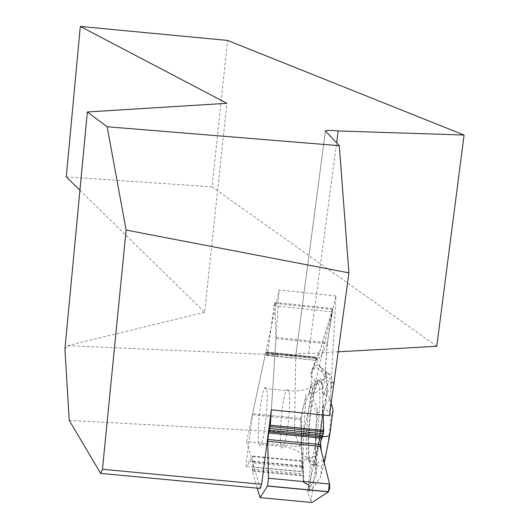 <?xml version="1.0" encoding="UTF-8"?>
<svg xmlns="http://www.w3.org/2000/svg" width="529" height="529" viewBox="0 0 529 529"><rect width="100%" height="100%" fill="white"/><g stroke="black" fill="none" stroke-linecap="round" stroke-linejoin="round"><path stroke-width="0.4" stroke-dasharray="2.65 1.98" d="M258.985 444.413L259.865 445.59L260.989 444.327C264.93 437.509 269.049 393.913 266.299 388.266L265.465 387.321L264.44 388.438C260.539 394.932 256.367 437.668 258.985 444.413M257.253 488.148L252.393 471.141L302.991 475.961L303.382 481.02L304.01 482.746L310.946 485.867L308.314 486.726L309.604 490.211L310.959 490.773L307.197 491.441L311.541 502.411L259.957 497.577M331.194 403.085L330.036 398.833L327.094 394.727L327.716 383.36L329.005 382.024L324.958 378.182L327.2 343.863L275.959 338.573L271.351 409.843L279.107 289.945L246.653 441.662L299.897 446.82L335.961 295.989L329.494 415.602M252.393 471.141L252.915 462.849L302.733 467.616L302.449 460.852L302.066 471.775C301.715 453.022 299.817 425.19 303.018 407.581C308.619 397.16 311.396 386.534 311.363 375.716C314.967 361.843 317.823 353.67 319.933 351.183L327.074 326.988L332.853 309.69L330.103 326.486C327.954 336.583 326.406 350.787 325.461 369.09C327.716 384.933 326.942 400.228 323.146 414.974L323.384 406.715L319.265 437.146L314.206 464.396L307.197 491.441M330.036 398.833L323.384 406.715M308.374 486.892L309.981 490.37L307.289 491.699L311.541 502.411M308.314 486.726L310.497 464.515C306.913 460.263 307.508 428.364 311.488 404.103L317.863 413.056L317.076 407.667L310.616 392.736L309.71 391.605L311.594 383.697L315.198 381.349L310.754 374.823L315.694 366.623L317.354 364.706L318.471 364.488L320.058 366.253L324.958 378.182M310.616 392.736L306.06 394.7L300.77 418.472L252.631 413.724L265.558 353.286L266.034 352.063L266.252 352.512L266.53 355.356L267.734 352.241L274.551 302.39L274.948 303.375L275.959 338.573M265.558 353.286L316.17 358.464L311.707 370.783L310.754 374.823M266.371 355.032L316.567 360.474L318.101 357.406L332.754 308.526L327.2 343.863M266.537 355.349L316.567 360.467L266.53 355.356M316.501 360.156L316.778 357.26L316.454 357.802L265.756 352.612M316.17 358.464L316.454 357.802M252.915 462.849L252.796 456.084L246.567 466.479C246.13 466.578 246.111 464.766 246.501 461.063L252.631 413.724M302.733 467.616L302.958 475.273L252.326 470.453M303.586 481.575L302.416 461.883L302.066 471.775L300.77 418.472M302.991 475.961L302.958 475.273M323.067 412.494L310.973 501.77M304.01 482.746L303.091 460.495L303.606 433.225L306.06 394.7M310.946 485.867L316.091 475.293L315.178 456.262L315.529 432.682L317.076 407.667M310.497 464.515L317.122 464.707L316.091 475.293M333.105 410.068L331.141 415.285C329.091 440.32 325.897 457.307 321.572 466.254L312.07 465.077L309.604 490.211M331.141 415.285L323.06 405.73C322.32 429.396 317.228 459.027 313.122 464.059L312.07 465.077M323.06 405.73L327.094 394.727M309.71 391.605L311.488 404.103M313.188 394.753L317.393 380.682C320.786 374.955 322.716 380.001 323.186 395.818L331.412 388.081C330.387 377.124 328.39 374.241 325.441 379.452L322.591 387.393L313.188 394.753L311.594 383.697M327.716 383.36L323.186 395.818M320.839 382.143C325.871 389.985 320.045 452.778 313.472 461.169L312.017 462.544L310.748 461.863L309.729 459.185L309.002 454.669L308.546 441.173L309.445 424.02L311.521 406.457L314.378 391.758L317.764 382.275L319.542 380.847L320.839 382.143M321.572 466.254L320.521 477.006L310.959 490.773M324.264 462.842L320.521 477.006M317.863 413.056C315.165 436.604 314.914 453.822 317.122 464.707M311.707 370.783L326.757 345.701M331.412 388.081L333.363 382.791L330.043 374.942L328.813 373.441L327.623 373.527L326.148 375.147L321.777 382.09L315.198 381.349M321.777 382.09L322.591 387.393M333.363 382.791L329.005 382.024M303.382 481.02L300.756 417.15M69.233 420.383L294.481 432.636L295.79 355.7L67.547 345.649L64.915 349.021M338.17 351.811L308.605 353.465C301.523 352.962 297.265 353.438 295.843 354.893L325.414 131.291M299.897 446.82L294.481 432.636M66.27 176.871L212.076 186.849L227.576 40.429M436.769 346.297L212.076 186.849M79.939 190.248L204.637 312.302L226.875 103.307M204.637 312.302L67.547 345.649M308.605 353.465L336.623 142.916M246.653 441.662L260.255 488.426M335.961 295.989L279.107 289.945M308.427 486.687C311.012 486.31 311.039 485.675 308.506 484.769M288.576 390.501L287.657 389.549L286.553 390.653C280.932 399.58 277.48 458.498 283.346 446.489C287.584 439.711 291.638 396.168 288.576 390.501M267.734 352.241L318.101 357.406M273.817 305.722L331.557 311.806M267.449 353.551L317.638 358.682M266.252 352.512L316.864 357.697M266.027 352.076L316.772 357.273L266.034 352.063M332.886 309.485L274.948 303.375M275.986 337.416L327.438 342.732M252.796 456.084L302.449 460.852M246.567 466.479L302.066 471.775M252.941 456.6L302.489 461.361M253.014 461.255L302.681 466.009M252.445 466.836L302.826 471.643M252.307 469.058L302.899 473.878M301.847 466.36L246.501 461.063M252.445 414.829L300.789 419.596M315.178 456.262L303.091 460.495M321.321 436.921L319.265 437.146M323.596 460.17L314.206 464.396M318.055 383.042C316.838 380.635 315.363 381.74 313.624 386.355C306.562 403.839 303.223 465.93 309.743 460.984C316.084 459.84 323.364 391.526 318.055 383.042M326.148 375.147L315.694 366.623M330.202 375.292L320.237 366.663M315.529 432.682L303.606 433.225M260.989 444.327L283.346 446.489C292.101 447.832 299.731 451.435 306.245 457.294L309.743 460.984L313.472 461.169M264.44 388.438L286.553 390.653C295.235 391.632 303.018 390.719 309.901 387.929L313.624 386.355L317.493 382.738M332.754 308.526L274.551 302.39M313.122 464.059L318.736 466.122M317.393 380.682L325.441 379.452M327.623 373.527L317.354 364.706M325.361 131.232L295.843 354.893"/><path stroke-width="0.79" d="M257.253 488.148L260.116 497.644L311.965 502.497L328.496 491.825L329.349 483.228L321.321 451.045L320.409 442.218L322.829 435.36L323.51 425.422L323.146 414.974L323.609 431.79L270.226 426.559L268.692 432.967L267.72 441.279L268.507 478.249L267.548 485.946L260.116 497.644M270.226 426.559L271.351 409.843L261.604 484.306L260.255 488.426L100.682 473.402L102.461 469.276L126.12 230.049L107.142 126.755L87.345 111.969L64.915 349.021L69.233 420.383L100.682 473.402M268.957 431.697L321.401 436.822L320.157 446.364L329.554 484.035L329.739 488.452L328.489 491.831L311.965 502.497M321.401 436.822L322.743 435.46L323.609 431.79M324.264 462.842L329.567 436.028L333.105 410.068L331.194 403.085M261.604 484.306L102.461 469.276M336.623 142.916L338.216 130.947C331.015 130.26 326.75 130.24 325.408 130.894L339.294 145.687L348.909 272.871L329.494 415.602L271.351 409.843M338.216 130.947L464.085 135.047L436.769 346.297L338.17 351.811M87.345 111.969L226.875 103.307L80.315 26.45L227.576 40.429L464.085 135.047M107.142 126.755L339.294 145.687M126.12 230.049L348.909 272.871M80.315 26.45L66.27 176.871L79.939 190.248M308.506 484.769L304.003 482.712L303.586 481.575M270.359 425.19L323.675 430.414M267.72 441.279L320.157 446.364M268.507 478.249L329.554 484.035M267.846 439.44L320.098 444.519M268.692 432.967L320.971 438.072M269.592 430.269L322.743 435.46M269.969 428.497L323.345 433.72M328.489 491.831L267.482 486.072M329.567 436.028L321.321 436.921M325.156 459.47L323.596 460.17M328.635 491.712L267.548 485.946M325.408 130.894L325.361 131.232"/></g></svg>
